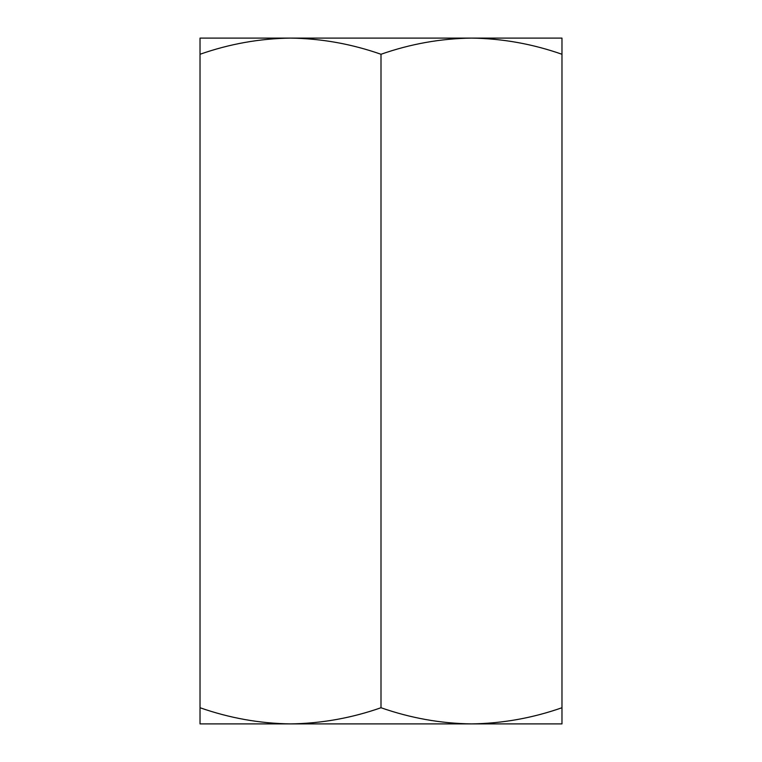 <?xml version="1.0" encoding="UTF-8"?>
<svg xmlns="http://www.w3.org/2000/svg" width="762" height="762" viewBox="0 0 762 762"><rect width="100%" height="100%" fill="white"/><g stroke="black" fill="none" stroke-linecap="round" stroke-linejoin="round"><path stroke-width="1.14" d="M200.025 707.736L200.025 723.9L290.512 723.9C321.364 723.462 351.53 718.08 381 707.736C410.547 718.09 440.703 723.481 471.488 723.9C502.339 723.462 532.505 718.08 561.975 707.736L561.975 54.264C532.428 43.91 502.272 38.519 471.488 38.1C440.636 38.538 410.47 43.92 381 54.264C351.453 43.91 321.297 38.519 290.512 38.1C259.661 38.538 229.495 43.92 200.025 54.264L200.025 707.736C229.572 718.09 259.728 723.481 290.512 723.9L561.975 723.9L561.975 707.736M381 707.736L381 54.264M200.025 54.264L200.025 38.1L561.975 38.1L561.975 54.264"/></g></svg>
